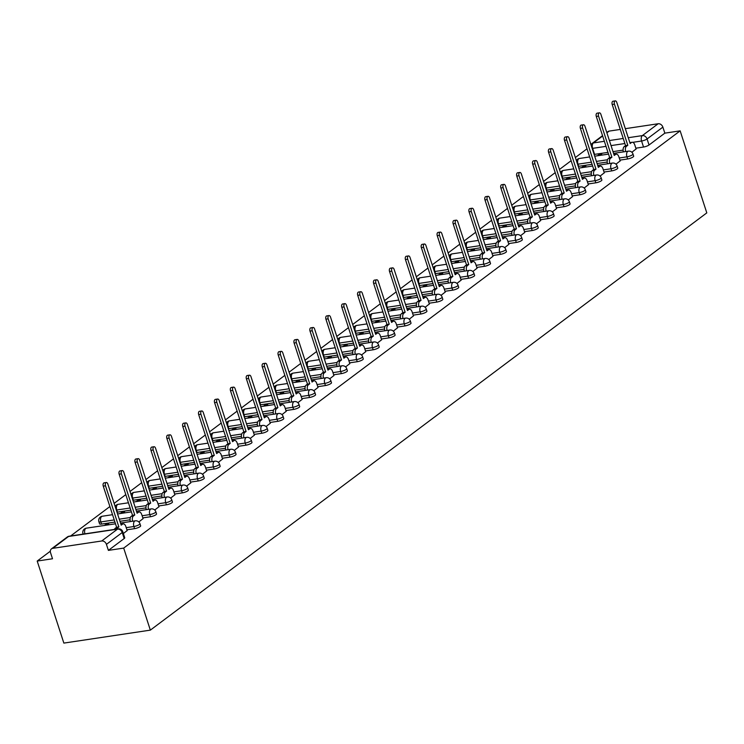 <?xml version="1.0" encoding="UTF-8"?>
<svg xmlns="http://www.w3.org/2000/svg" width="744" height="744" viewBox="0 0 744 744"><rect width="100%" height="100%" fill="white"/><g stroke="black" fill="none" stroke-linecap="round" stroke-linejoin="round"><path stroke-width="1.12" d="M619.947 160.127L627.629 158.974A4.213 1.004 -18 0 0 633.125 156.919A4.213 1.004 -18 0 0 633.674 156.138L632.977 153.999A4.213 1.004 162 0 1 632.437 154.789A4.213 1.004 162 0 1 626.932 156.835L619.25 157.988M604.035 172.05L611.726 170.897A4.213 1.004 -18 0 0 617.222 168.851A4.213 1.004 -18 0 0 617.771 168.07L617.074 165.931A4.213 1.004 162 0 1 616.525 166.712A4.213 1.004 162 0 1 611.029 168.758L603.347 169.911M588.132 183.973L595.823 182.819A4.213 1.004 -18 0 0 601.319 180.773A4.213 1.004 -18 0 0 601.868 179.992L601.171 177.853A4.213 1.004 162 0 1 600.622 178.634A4.213 1.004 162 0 1 595.126 180.68L587.444 181.834M572.229 195.895L579.92 194.751A4.213 1.004 -18 0 0 585.416 192.696A4.213 1.004 -18 0 0 585.956 191.915L585.268 189.776A4.213 1.004 162 0 1 584.719 190.557A4.213 1.004 162 0 1 579.223 192.612L571.531 193.766M556.326 207.827L564.008 206.674A4.213 1.004 -18 0 0 569.513 204.628A4.213 1.004 -18 0 0 570.053 203.847L569.365 201.708A4.213 1.004 162 0 1 568.816 202.489A4.213 1.004 162 0 1 563.32 204.535L555.629 205.688M540.423 219.75L548.105 218.597A4.213 1.004 -18 0 0 553.61 216.55A4.213 1.004 -18 0 0 554.15 215.769L553.452 213.63A4.213 1.004 162 0 1 552.913 214.412A4.213 1.004 162 0 1 547.417 216.458L539.726 217.611M524.52 231.672L532.202 230.519A4.213 1.004 -18 0 0 537.698 228.473A4.213 1.004 -18 0 0 538.247 227.692L537.549 225.553A4.213 1.004 162 0 1 537.01 226.334A4.213 1.004 162 0 1 531.504 228.389L523.822 229.533M508.608 243.604L516.299 242.451A4.213 1.004 -18 0 0 521.795 240.405A4.213 1.004 -18 0 0 522.344 239.624L521.646 237.485A4.213 1.004 162 0 1 521.107 238.266A4.213 1.004 162 0 1 515.601 240.312L507.92 241.465M492.705 255.527L500.396 254.374A4.213 1.004 -18 0 0 505.892 252.328A4.213 1.004 -18 0 0 506.441 251.546L505.743 249.407A4.213 1.004 162 0 1 505.195 250.189A4.213 1.004 162 0 1 499.698 252.235L492.017 253.388M476.802 267.449L484.493 266.296A4.213 1.004 -18 0 0 489.989 264.25A4.213 1.004 -18 0 0 490.529 263.469L489.84 261.33A4.213 1.004 162 0 1 489.292 262.111A4.213 1.004 162 0 1 483.795 264.157L476.104 265.31M460.899 279.381L468.59 278.228A4.213 1.004 -18 0 0 474.086 276.182A4.213 1.004 -18 0 0 474.626 275.392L473.937 273.253A4.213 1.004 162 0 1 473.389 274.043A4.213 1.004 162 0 1 467.892 276.089L460.201 277.242M444.996 291.304L452.678 290.151A4.213 1.004 -18 0 0 458.183 288.105A4.213 1.004 -18 0 0 458.723 287.324L458.025 285.185A4.213 1.004 162 0 1 457.486 285.966A4.213 1.004 162 0 1 451.989 288.012L444.298 289.165M429.093 303.227L436.774 302.073A4.213 1.004 -18 0 0 442.271 300.027A4.213 1.004 -18 0 0 442.82 299.246L442.122 297.107A4.213 1.004 162 0 1 441.583 297.888A4.213 1.004 162 0 1 436.077 299.934L428.395 301.088M413.19 315.158L420.872 314.005A4.213 1.004 -18 0 0 426.368 311.95A4.213 1.004 -18 0 0 426.917 311.169L426.219 309.03A4.213 1.004 162 0 1 425.68 309.82A4.213 1.004 162 0 1 420.174 311.866L412.492 313.019M397.277 327.081L404.969 325.928A4.213 1.004 -18 0 0 410.465 323.882A4.213 1.004 -18 0 0 411.014 323.101L410.316 320.962A4.213 1.004 162 0 1 409.767 321.743A4.213 1.004 162 0 1 404.271 323.789L396.589 324.942M381.374 339.004L389.066 337.85A4.213 1.004 -18 0 0 394.562 335.804A4.213 1.004 -18 0 0 395.101 335.023L394.413 332.884A4.213 1.004 162 0 1 393.864 333.665A4.213 1.004 162 0 1 388.368 335.711L380.677 336.865M365.471 350.926L373.163 349.782A4.213 1.004 -18 0 0 378.659 347.727A4.213 1.004 -18 0 0 379.198 346.946L378.51 344.807A4.213 1.004 162 0 1 377.961 345.588A4.213 1.004 162 0 1 372.465 347.643L364.774 348.787M349.568 362.858L357.25 361.705A4.213 1.004 -18 0 0 362.756 359.659A4.213 1.004 -18 0 0 363.295 358.878L362.598 356.739A4.213 1.004 162 0 1 362.058 357.52A4.213 1.004 162 0 1 356.562 359.566L348.871 360.719M333.665 374.781L341.347 373.627A4.213 1.004 -18 0 0 346.844 371.582A4.213 1.004 -18 0 0 347.392 370.8L346.695 368.661A4.213 1.004 162 0 1 346.155 369.442A4.213 1.004 162 0 1 340.659 371.488L332.968 372.642M317.762 386.703L325.444 385.55A4.213 1.004 -18 0 0 330.941 383.504A4.213 1.004 -18 0 0 331.489 382.723L330.792 380.584A4.213 1.004 162 0 1 330.252 381.365A4.213 1.004 162 0 1 324.747 383.42L317.065 384.564M301.85 398.635L309.541 397.482A4.213 1.004 -18 0 0 315.038 395.436A4.213 1.004 -18 0 0 315.586 394.646L314.889 392.516A4.213 1.004 162 0 1 314.34 393.297A4.213 1.004 162 0 1 308.844 395.343L301.162 396.496M285.947 410.558L293.638 409.405A4.213 1.004 -18 0 0 299.135 407.359A4.213 1.004 -18 0 0 299.683 406.577L298.986 404.438A4.213 1.004 162 0 1 298.437 405.22A4.213 1.004 162 0 1 292.941 407.266L285.259 408.419M270.044 422.48L277.735 421.327A4.213 1.004 -18 0 0 283.232 419.281A4.213 1.004 -18 0 0 283.771 418.5L283.083 416.361A4.213 1.004 162 0 1 282.534 417.142A4.213 1.004 162 0 1 277.038 419.188L269.347 420.341M254.141 434.412L261.823 433.259A4.213 1.004 -18 0 0 267.329 431.213A4.213 1.004 -18 0 0 267.868 430.423L267.17 428.284A4.213 1.004 162 0 1 266.631 429.074A4.213 1.004 162 0 1 261.135 431.12L253.444 432.273M238.238 446.335L245.92 445.182A4.213 1.004 -18 0 0 251.426 443.136A4.213 1.004 -18 0 0 251.965 442.355L251.267 440.216A4.213 1.004 162 0 1 250.728 440.997A4.213 1.004 162 0 1 245.232 443.043L237.541 444.196M222.335 458.258L230.017 457.104A4.213 1.004 -18 0 0 235.513 455.058A4.213 1.004 -18 0 0 236.062 454.277L235.364 452.138A4.213 1.004 162 0 1 234.825 452.919A4.213 1.004 162 0 1 229.319 454.965L221.638 456.119M206.423 470.18L214.114 469.036A4.213 1.004 -18 0 0 219.61 466.981A4.213 1.004 -18 0 0 220.159 466.2L219.461 464.061A4.213 1.004 162 0 1 218.922 464.842A4.213 1.004 162 0 1 213.416 466.897L205.735 468.05M190.52 482.112L198.211 480.959A4.213 1.004 -18 0 0 203.707 478.913A4.213 1.004 -18 0 0 204.256 478.132L203.558 475.993A4.213 1.004 162 0 1 203.01 476.774A4.213 1.004 162 0 1 197.513 478.82L189.832 479.973M174.617 494.035L182.308 492.881A4.213 1.004 -18 0 0 187.804 490.835A4.213 1.004 -18 0 0 188.344 490.054L187.655 487.915A4.213 1.004 162 0 1 187.107 488.696A4.213 1.004 162 0 1 181.61 490.742L173.919 491.896M158.714 505.957L166.396 504.813A4.213 1.004 -18 0 0 171.901 502.758A4.213 1.004 -18 0 0 172.441 501.977L171.752 499.838A4.213 1.004 162 0 1 171.204 500.619A4.213 1.004 162 0 1 165.707 502.674L158.016 503.818M142.811 517.889L150.493 516.736A4.213 1.004 -18 0 0 155.998 514.69A4.213 1.004 -18 0 0 156.538 513.909L155.84 511.77A4.213 1.004 162 0 1 155.301 512.551A4.213 1.004 162 0 1 149.804 514.597L142.113 515.75M126.908 529.812L134.59 528.659A4.213 1.004 -18 0 0 140.086 526.613A4.213 1.004 -18 0 0 140.635 525.831L139.937 523.692A4.213 1.004 162 0 1 139.398 524.474A4.213 1.004 162 0 1 133.892 526.519L126.21 527.673M587.025 148.791L575.363 157.533M571.122 160.713L559.451 169.465M555.21 172.645L543.548 181.387M539.307 184.568L527.645 193.31M523.404 196.49L511.742 205.232M507.501 208.413L495.839 217.164M491.598 220.345L479.936 229.087M475.695 232.268L464.033 241.01M459.783 244.19L448.121 252.941M443.88 256.122L432.218 264.864M427.977 268.045L416.315 276.787M412.074 279.967L400.412 288.719M396.171 291.899L384.509 300.641M380.268 303.822L368.606 312.564M364.365 315.744L352.693 324.496M348.452 327.676L336.79 336.418M332.549 339.599L320.887 348.341M316.646 351.521L304.984 360.263M300.743 363.444L289.081 372.195M284.84 375.376L273.178 384.118M268.937 387.298L257.266 396.041M253.025 399.221L241.363 407.972M237.122 411.153L225.46 419.895M221.219 423.076L209.557 431.818M205.316 434.998L193.654 443.75M189.413 446.93L177.751 455.672M173.51 458.853L161.848 467.595M157.598 470.775L145.936 479.527M141.695 482.698L130.033 491.449M125.792 494.63L114.13 503.372M109.889 506.552L70.634 535.987M50.332 551.211L37.2 561.06L63.854 643.095L150.344 630.131L123.69 548.096L680.146 130.851L706.8 212.886L150.344 630.131M625.323 128.675L658.152 123.755A4.213 3.348 53.1 0 1 662.876 127.122L664.838 133.148L649.038 144.996A4.213 1.004 162 0 1 643.532 147.042L635.85 148.196M623.1 150.111L613 151.627M607.969 152.381L594.577 154.38L592.624 148.354A4.213 1.004 162 0 1 592.178 148.409M606.779 132.478L607.941 131.614A4.213 3.348 53.1 0 1 609.197 131.093L620.291 129.428M664.838 133.148L680.146 130.851M52.75 548.328L101.705 540.99L117.505 529.142L68.55 536.48L52.75 548.328A4.213 3.348 -126.9 0 0 51.485 548.849A4.213 3.348 -126.9 0 0 50.555 552.736L52.508 558.763L37.2 561.06M108.382 550.383L124.183 538.535A4.213 1.004 -18 0 0 124.732 537.754L122.769 531.728A4.213 1.004 162 0 1 122.23 532.509L106.429 544.357L108.382 550.383L123.69 548.096M106.429 544.357A4.213 3.348 -126.9 0 0 101.705 540.99M123.365 533.55L127.15 530.574M138.84 521.944L143.053 518.642M106.987 525.078L108.689 523.795L106.094 524.185L106.411 525.162M154.743 510.021L158.956 506.72M122.89 513.146L124.592 511.872L121.997 512.263L122.323 513.239M170.646 498.099L174.868 494.797M138.793 501.224L140.504 499.94L137.91 500.331L138.226 501.307M186.558 486.167L190.771 482.865M154.696 489.301L156.407 488.018L153.813 488.408L154.129 489.385M202.461 474.244L206.674 470.943M170.599 477.369L172.31 476.095L169.716 476.486L170.032 477.462M218.364 462.322L222.577 459.02M186.512 465.446L188.213 464.172L185.619 464.554L185.935 465.53M234.267 450.39L238.48 447.088M202.415 453.524L204.116 452.24L201.522 452.631L201.838 453.608M250.17 438.467L254.383 435.166M218.318 441.601L220.019 440.318L217.425 440.708L217.75 441.685M266.073 426.545L270.295 423.243M234.221 429.669L235.932 428.395L233.337 428.777L233.653 429.753M281.976 414.613L286.198 411.311M250.124 417.747L251.835 416.463L249.24 416.854L249.556 417.83M297.888 402.69L302.101 399.389M266.026 405.824L267.738 404.541L265.143 404.931L265.459 405.908M313.791 390.767L318.004 387.466M281.939 393.892L283.641 392.618L281.046 393.009L281.362 393.985M329.694 378.836L333.907 375.543M297.842 381.97L299.544 380.686L296.949 381.077L297.265 382.053M345.597 366.913L349.81 363.611M313.745 370.047L315.447 368.764L312.852 369.154L313.168 370.131M361.5 354.99L365.723 351.689M329.648 358.115L331.359 356.841L328.764 357.232L329.081 358.208M377.403 343.068L381.626 339.766M345.551 346.192L347.262 344.918L344.667 345.3L344.983 346.276M393.316 331.136L397.529 327.834M361.454 334.27L363.165 332.987L360.57 333.377L360.887 334.354M409.219 319.213L413.432 315.912M377.366 322.338L379.068 321.064L376.473 321.454L376.789 322.431M425.122 307.291L429.334 303.989M393.269 310.415L394.971 309.141L392.376 309.523L392.692 310.499M441.025 295.359L445.238 292.057M409.172 298.493L410.874 297.209L408.279 297.6L408.596 298.577M456.928 283.436L461.141 280.135M425.075 286.57L426.777 285.287L424.182 285.677L424.508 286.654M472.831 271.514L477.053 268.212M440.978 274.638L442.689 273.364L440.095 273.746L440.411 274.722M488.743 259.582L492.956 256.289M456.881 262.716L458.592 261.432L455.998 261.823L456.314 262.799M504.646 247.659L508.859 244.358M472.784 250.793L474.495 249.51L471.901 249.9L472.217 250.877M520.549 235.736L524.762 232.435M488.696 238.861L490.398 237.587L487.804 237.978L488.12 238.954M536.452 223.805L540.665 220.512M504.599 226.939L506.301 225.655L503.707 226.046L504.023 227.022M552.355 211.882L556.568 208.58M520.502 215.016L522.204 213.733L519.61 214.123L519.935 215.1M568.258 199.959L572.48 196.658M536.405 203.084L538.117 201.81L535.522 202.201L535.838 203.177M584.161 188.037L588.383 184.735M552.308 191.162L554.02 189.887L551.425 190.269L551.741 191.245M600.073 176.105L604.286 172.803M568.211 179.239L569.923 177.956L567.328 178.346L567.644 179.323M615.976 164.182L620.189 160.881M584.124 167.307L585.826 166.033L583.231 166.423L583.547 167.4M607.197 162.034L597.097 163.55M592.066 164.303L578.674 166.312L577.976 164.173A4.213 1.004 162 0 1 577.53 164.229M591.294 173.957L581.185 175.472M576.163 176.226L562.771 178.235L562.073 176.096A4.213 1.004 162 0 1 561.627 176.151M575.391 185.888L565.282 187.395M560.251 188.158L546.868 190.157L546.17 188.018A4.213 1.004 162 0 1 545.724 188.074M559.488 197.811L549.379 199.327M544.348 200.08L530.965 202.089L530.267 199.95A4.213 1.004 162 0 1 529.821 200.006M543.585 209.734L533.476 211.25M528.445 212.003L515.062 214.012L514.364 211.873A4.213 1.004 162 0 1 513.918 211.928M527.673 221.656L517.573 223.172M512.542 223.925L499.15 225.934L498.461 223.795A4.213 1.004 162 0 1 498.015 223.851M511.77 233.588L501.67 235.104M496.639 235.857L483.247 237.866L482.558 235.727A4.213 1.004 162 0 1 482.103 235.783M495.867 245.511L485.758 247.027M480.736 247.78L467.344 249.789L466.646 247.65A4.213 1.004 162 0 1 466.2 247.706M479.964 257.433L469.855 258.949M464.823 259.702L451.441 261.711L450.743 259.572A4.213 1.004 162 0 1 450.297 259.628M464.061 269.365L453.952 270.881M448.92 271.634L435.538 273.634L434.84 271.495A4.213 1.004 162 0 1 434.394 271.551M448.158 281.288L438.049 282.804M433.017 283.557L419.635 285.566L418.937 283.427A4.213 1.004 162 0 1 418.491 283.483M432.245 293.21L422.146 294.726M417.114 295.48L403.722 297.488L403.034 295.349A4.213 1.004 162 0 1 402.588 295.405M416.342 305.142L406.243 306.649M401.211 307.412L387.819 309.411L387.131 307.272A4.213 1.004 162 0 1 386.685 307.328M400.439 317.065L390.33 318.581M385.308 319.334L371.916 321.343L371.219 319.204A4.213 1.004 162 0 1 370.772 319.26M384.536 328.988L374.427 330.503M369.396 331.257L356.013 333.266L355.316 331.127A4.213 1.004 162 0 1 354.869 331.182M368.633 340.919L358.524 342.426M353.493 343.179L340.11 345.188L339.413 343.049A4.213 1.004 162 0 1 338.966 343.105M352.73 352.842L342.621 354.358M337.59 355.111L324.207 357.12L323.51 354.981A4.213 1.004 162 0 1 323.063 355.037M336.818 364.765L326.718 366.281M321.687 367.034L308.295 369.043L307.607 366.904A4.213 1.004 162 0 1 307.16 366.959M320.915 376.687L310.815 378.203M305.784 378.956L292.392 380.965L291.704 378.826A4.213 1.004 162 0 1 291.257 378.882M305.012 388.619L294.912 390.135M289.881 390.888L276.489 392.888L275.792 390.758A4.213 1.004 162 0 1 275.345 390.814M289.109 400.542L279 402.058M273.978 402.811L260.586 404.82L259.889 402.681A4.213 1.004 162 0 1 259.442 402.737M273.206 412.464L263.097 413.98M258.066 414.733L244.683 416.742L243.986 414.603A4.213 1.004 162 0 1 243.539 414.659M257.303 424.396L247.194 425.912M242.163 426.665L228.78 428.665L228.083 426.526A4.213 1.004 162 0 1 227.636 426.582M241.4 436.319L231.291 437.835M226.26 438.588L212.877 440.597L212.18 438.458A4.213 1.004 162 0 1 211.733 438.514M225.488 448.241L215.388 449.757M210.357 450.511L196.965 452.519L196.277 450.38A4.213 1.004 162 0 1 195.83 450.436M209.585 460.173L199.485 461.68M194.454 462.443L181.062 464.442L180.364 462.303A4.213 1.004 162 0 1 179.918 462.359M193.682 472.096L183.573 473.612M178.551 474.365L165.159 476.374L164.461 474.235A4.213 1.004 162 0 1 164.015 474.291M177.779 484.019L167.67 485.534M162.638 486.288L149.256 488.296L148.558 486.158A4.213 1.004 162 0 1 148.112 486.213M161.876 495.95L151.767 497.457M146.735 498.21L133.353 500.219L132.655 498.08A4.213 1.004 162 0 1 132.209 498.136M145.973 507.873L135.864 509.389M130.832 510.142L117.45 512.151L116.752 510.012A4.213 1.004 162 0 1 116.306 510.068M130.06 519.796L119.961 521.312M114.929 522.065L101.537 524.074L100.849 521.935A4.213 1.004 162 0 1 98.878 521.702L99.575 523.841A4.213 1.004 -18 0 0 101.537 524.074M631.879 152.26L636.092 148.958M600.027 155.384L601.729 154.11L599.134 154.492L599.45 155.468M599.134 154.492L597.432 155.775M583.231 166.423L581.529 167.698M567.328 178.346L565.617 179.63M551.425 190.269L549.714 191.552M535.522 202.201L533.811 203.475M519.61 214.123L517.908 215.407M503.707 226.046L502.005 227.329M487.804 237.978L486.102 239.252M471.901 249.9L470.189 251.174M455.998 261.823L454.286 263.106M440.095 273.746L438.383 275.029M424.182 285.677L422.48 286.952M408.279 297.6L406.577 298.883M392.376 309.523L390.674 310.806M376.473 321.454L374.771 322.729M360.57 333.377L358.859 334.661M344.667 345.3L342.956 346.583M328.764 357.232L327.053 358.506M312.852 369.154L311.15 370.438M296.949 381.077L295.247 382.36M281.046 393.009L279.344 394.283M265.143 404.931L263.432 406.205M249.24 416.854L247.529 418.137M233.337 428.777L231.626 430.06M217.425 440.708L215.723 441.983M201.522 452.631L199.82 453.914M185.619 464.554L183.917 465.837M169.716 476.486L168.005 477.76M153.813 488.408L152.102 489.691M137.91 500.331L136.198 501.614M121.997 512.263L120.296 513.537M106.094 524.185L104.393 525.459M127.187 530.686L125.838 526.519A4.213 2.344 81.5 0 0 123.169 523.878A4.213 2.344 81.5 0 0 122.528 524.157L121.207 525.152L107.843 484.037A2.418 1.349 81.5 0 0 106.318 482.521A2.418 1.349 81.5 0 0 105.499 485.795L118.863 526.91L117.533 527.905A4.213 2.344 81.5 0 0 116.724 529.077M114.474 529.412A4.213 2.344 -98.5 0 1 115.283 528.24L116.613 527.245L103.258 486.13A2.418 1.349 -98.5 0 1 104.067 482.856L106.318 482.521M120.9 524.222A4.213 2.344 -98.5 0 1 120.919 524.222L123.169 523.878M118.863 526.91L116.613 527.245M143.09 518.754L141.741 514.588A4.213 2.344 81.5 0 0 139.072 511.956A4.213 2.344 81.5 0 0 138.44 512.235L137.11 513.23L123.755 472.115A2.418 1.349 81.5 0 0 122.221 470.599A2.418 1.349 81.5 0 0 121.402 473.872L134.766 514.988L133.436 515.983A4.213 2.344 81.5 0 0 132.618 521.237M130.367 521.572A4.213 2.344 -98.5 0 1 131.195 516.317L132.516 515.322L119.161 474.207A2.418 1.349 -98.5 0 1 119.97 470.933L122.221 470.599M136.812 512.3A4.213 2.344 -98.5 0 1 136.831 512.291L139.072 511.956M134.766 514.988L132.516 515.322M158.993 506.831L157.644 502.665A4.213 2.344 81.5 0 0 154.975 500.033A4.213 2.344 81.5 0 0 154.343 500.303L153.013 501.298L139.658 460.183A2.418 1.349 81.5 0 0 138.124 458.667A2.418 1.349 81.5 0 0 137.315 461.94L150.669 503.056L149.349 504.051A4.213 2.344 81.5 0 0 148.521 509.305M146.27 509.649A4.213 2.344 -98.5 0 1 147.098 504.386L148.419 503.4L135.064 462.284A2.418 1.349 -98.5 0 1 135.873 459.011L138.124 458.667M152.715 500.368A4.213 2.344 -98.5 0 1 152.734 500.368L154.975 500.033M150.669 503.056L148.419 503.4M174.905 494.909L173.547 490.742A4.213 2.344 81.5 0 0 170.888 488.111A4.213 2.344 81.5 0 0 170.246 488.38L168.916 489.375L155.561 448.26A2.418 1.349 81.5 0 0 154.027 446.744A2.418 1.349 81.5 0 0 153.218 450.018L166.572 491.133L165.252 492.128A4.213 2.344 81.5 0 0 164.424 497.383M162.173 497.717A4.213 2.344 -98.5 0 1 163.001 492.463L164.322 491.468L150.967 450.353A2.418 1.349 -98.5 0 1 151.776 447.079L154.027 446.744M168.618 488.445A4.213 2.344 -98.5 0 1 168.637 488.445L170.888 488.111M166.572 491.133L164.322 491.468M190.808 482.977L189.45 478.811A4.213 2.344 81.5 0 0 186.791 476.179A4.213 2.344 81.5 0 0 186.149 476.458L184.828 477.453L171.464 436.337A2.418 1.349 81.5 0 0 169.93 434.822A2.418 1.349 81.5 0 0 169.12 438.095L182.475 479.21L181.155 480.206A4.213 2.344 81.5 0 0 180.327 485.46M178.076 485.795A4.213 2.344 -98.5 0 1 178.904 480.54L180.234 479.545L166.87 438.43A2.418 1.349 -98.5 0 1 167.688 435.156L169.93 434.822M184.521 476.523A4.213 2.344 -98.5 0 1 184.54 476.513L186.791 476.179M182.475 479.21L180.234 479.545M206.711 471.054L205.353 466.888A4.213 2.344 81.5 0 0 202.694 464.256A4.213 2.344 81.5 0 0 202.052 464.535L200.731 465.521L187.367 424.406A2.418 1.349 81.5 0 0 185.842 422.89A2.418 1.349 81.5 0 0 185.024 426.163L198.388 467.279L197.058 468.274A4.213 2.344 81.5 0 0 196.23 473.528M193.979 473.872A4.213 2.344 -98.5 0 1 194.807 468.618L196.137 467.623L182.773 426.507A2.418 1.349 -98.5 0 1 183.591 423.234L185.842 422.89M200.424 464.591A4.213 2.344 -98.5 0 1 200.443 464.591L202.694 464.256M198.388 467.279L196.137 467.623M222.614 459.132L221.256 454.965A4.213 2.344 81.5 0 0 218.597 452.333A4.213 2.344 81.5 0 0 217.955 452.603L216.634 453.598L203.27 412.483A2.418 1.349 81.5 0 0 201.745 410.967A2.418 1.349 81.5 0 0 200.927 414.241L214.291 455.356L212.961 456.351A4.213 2.344 81.5 0 0 212.133 461.606M209.892 461.94A4.213 2.344 -98.5 0 1 210.71 456.686L212.04 455.691L198.676 414.575A2.418 1.349 -98.5 0 1 199.494 411.302L201.745 410.967M216.327 452.668A4.213 2.344 -98.5 0 1 216.346 452.668L218.597 452.333M214.291 455.356L212.04 455.691M238.517 447.209L237.169 443.043A4.213 2.344 81.5 0 0 234.5 440.402A4.213 2.344 81.5 0 0 233.867 440.681L232.537 441.676L219.182 400.56A2.418 1.349 81.5 0 0 217.648 399.044A2.418 1.349 81.5 0 0 216.83 402.318L230.194 443.433L228.864 444.428A4.213 2.344 81.5 0 0 228.045 449.683M225.795 450.018A4.213 2.344 -98.5 0 1 226.622 444.763L227.943 443.768L214.588 402.653A2.418 1.349 -98.5 0 1 215.397 399.379L217.648 399.044M232.24 440.746A4.213 2.344 -98.5 0 1 232.249 440.746L234.5 440.402M230.194 443.433L227.943 443.768M254.42 435.277L253.072 431.111A4.213 2.344 81.5 0 0 250.403 428.479A4.213 2.344 81.5 0 0 249.77 428.758L248.44 429.744L235.085 388.628A2.418 1.349 81.5 0 0 233.551 387.122A2.418 1.349 81.5 0 0 232.742 390.386L246.097 431.511L244.776 432.497A4.213 2.344 81.5 0 0 243.948 437.751M241.698 438.095A4.213 2.344 -98.5 0 1 242.525 432.841L243.846 431.846L230.491 390.73A2.418 1.349 -98.5 0 1 231.3 387.457L233.551 387.122M248.143 428.823A4.213 2.344 -98.5 0 1 248.161 428.814L250.403 428.479M246.097 431.511L243.846 431.846M270.332 423.355L268.975 419.188A4.213 2.344 81.5 0 0 266.315 416.556A4.213 2.344 81.5 0 0 265.673 416.826L264.343 417.821L250.988 376.706A2.418 1.349 81.5 0 0 249.454 375.19A2.418 1.349 81.5 0 0 248.645 378.464L262 419.579L260.679 420.574A4.213 2.344 81.5 0 0 259.851 425.828M257.601 426.163A4.213 2.344 -98.5 0 1 258.428 420.909L259.749 419.914L246.394 378.798A2.418 1.349 -98.5 0 1 247.203 375.525L249.454 375.19M264.046 416.891A4.213 2.344 -98.5 0 1 264.064 416.891L266.315 416.556M262 419.579L259.749 419.914M286.235 411.432L284.878 407.266A4.213 2.344 81.5 0 0 282.218 404.624A4.213 2.344 81.5 0 0 281.576 404.903L280.256 405.899L266.891 364.783A2.418 1.349 81.5 0 0 265.357 363.267A2.418 1.349 81.5 0 0 264.548 366.541L277.903 407.656L276.582 408.651A4.213 2.344 81.5 0 0 275.754 413.906M273.504 414.241A4.213 2.344 -98.5 0 1 274.331 408.986L275.661 407.991L262.297 366.876A2.418 1.349 -98.5 0 1 263.116 363.602L265.357 363.267M279.949 404.969A4.213 2.344 -98.5 0 1 279.967 404.969L282.218 404.624M277.903 407.656L275.661 407.991M302.138 399.5L300.781 395.334A4.213 2.344 81.5 0 0 298.121 392.702A4.213 2.344 81.5 0 0 297.479 392.981L296.159 393.976L282.794 352.861A2.418 1.349 81.5 0 0 281.269 351.345A2.418 1.349 81.5 0 0 280.451 354.618L293.815 395.734L292.485 396.719A4.213 2.344 81.5 0 0 291.657 401.983M289.407 402.318A4.213 2.344 -98.5 0 1 290.234 397.064L291.564 396.068L278.2 354.953A2.418 1.349 -98.5 0 1 279.019 351.68L281.269 351.345M295.852 393.046A4.213 2.344 -98.5 0 1 295.87 393.037L298.121 392.702M293.815 395.734L291.564 396.068M318.041 387.578L316.684 383.411A4.213 2.344 81.5 0 0 314.024 380.779A4.213 2.344 81.5 0 0 313.382 381.049L312.062 382.044L298.697 340.929A2.418 1.349 81.5 0 0 297.172 339.413A2.418 1.349 81.5 0 0 296.354 342.686L309.718 383.802L308.388 384.797A4.213 2.344 81.5 0 0 307.56 390.051M305.319 390.386A4.213 2.344 -98.5 0 1 306.137 385.132L307.467 384.146L294.103 343.031A2.418 1.349 -98.5 0 1 294.922 339.757L297.172 339.413M311.755 381.114A4.213 2.344 -98.5 0 1 311.773 381.114L314.024 380.779M309.718 383.802L307.467 384.146M333.944 375.655L332.596 371.488A4.213 2.344 81.5 0 0 329.927 368.847A4.213 2.344 81.5 0 0 329.294 369.126L327.964 370.121L314.61 329.006A2.418 1.349 81.5 0 0 313.075 327.49A2.418 1.349 81.5 0 0 312.257 330.764L325.621 371.879L324.291 372.874A4.213 2.344 81.5 0 0 323.473 378.129M321.222 378.464A4.213 2.344 -98.5 0 1 322.05 373.209L323.37 372.214L310.016 331.099A2.418 1.349 -98.5 0 1 310.825 327.825L313.075 327.49M327.667 369.191A4.213 2.344 -98.5 0 1 327.676 369.191L329.927 368.847M325.621 371.879L323.37 372.214M349.847 363.723L348.499 359.557A4.213 2.344 81.5 0 0 345.83 356.925A4.213 2.344 81.5 0 0 345.197 357.204L343.868 358.199L330.513 317.084A2.418 1.349 81.5 0 0 328.978 315.568A2.418 1.349 81.5 0 0 328.169 318.841L341.524 359.957L340.194 360.952A4.213 2.344 81.5 0 0 339.376 366.206M337.125 366.541A4.213 2.344 -98.5 0 1 337.953 361.286L339.273 360.291L325.918 319.176A2.418 1.349 -98.5 0 1 326.728 315.902L328.978 315.568M343.57 357.269A4.213 2.344 -98.5 0 1 343.589 357.26L345.83 356.925M341.524 359.957L339.273 360.291M365.75 351.8L364.402 347.634A4.213 2.344 81.5 0 0 361.742 345.002A4.213 2.344 81.5 0 0 361.1 345.272L359.771 346.267L346.416 305.152A2.418 1.349 81.5 0 0 344.881 303.636A2.418 1.349 81.5 0 0 344.072 306.909L357.427 348.025L356.106 349.02A4.213 2.344 81.5 0 0 355.279 354.274M353.028 354.618A4.213 2.344 -98.5 0 1 353.856 349.354L355.176 348.369L341.822 307.253A2.418 1.349 -98.5 0 1 342.631 303.98L344.881 303.636M359.473 345.337A4.213 2.344 -98.5 0 1 359.492 345.337L361.742 345.002M357.427 348.025L355.176 348.369M381.663 339.878L380.305 335.711A4.213 2.344 81.5 0 0 377.645 333.079A4.213 2.344 81.5 0 0 377.003 333.349L375.673 334.344L362.319 293.229A2.418 1.349 81.5 0 0 360.784 291.713A2.418 1.349 81.5 0 0 359.975 294.987L373.33 336.102L372.009 337.097A4.213 2.344 81.5 0 0 371.182 342.352M368.931 342.686A4.213 2.344 -98.5 0 1 369.759 337.432L371.089 336.437L357.724 295.322A2.418 1.349 -98.5 0 1 358.543 292.048L360.784 291.713M375.376 333.414A4.213 2.344 -98.5 0 1 375.394 333.414L377.645 333.079M373.33 336.102L371.089 336.437M397.566 327.946L396.208 323.789A4.213 2.344 81.5 0 0 393.548 321.148A4.213 2.344 81.5 0 0 392.906 321.427L391.586 322.422L378.222 281.306A2.418 1.349 81.5 0 0 376.687 279.791A2.418 1.349 81.5 0 0 375.878 283.064L389.233 324.179L387.912 325.175A4.213 2.344 81.5 0 0 387.085 330.429M384.834 330.764A4.213 2.344 -98.5 0 1 385.662 325.509L386.992 324.514L373.627 283.399A2.418 1.349 -98.5 0 1 374.446 280.125L376.687 279.791M391.279 321.492A4.213 2.344 -98.5 0 1 391.298 321.482L393.548 321.148M389.233 324.179L386.992 324.514M413.469 316.023L412.111 311.857A4.213 2.344 81.5 0 0 409.451 309.225A4.213 2.344 81.5 0 0 408.809 309.504L407.489 310.49L394.125 269.375A2.418 1.349 81.5 0 0 392.599 267.859A2.418 1.349 81.5 0 0 391.781 271.132L405.145 312.248L403.815 313.243A4.213 2.344 81.5 0 0 402.988 318.497M400.737 318.841A4.213 2.344 -98.5 0 1 401.565 313.587L402.895 312.592L389.531 271.476A2.418 1.349 -98.5 0 1 390.349 268.203L392.599 267.859M407.182 309.56A4.213 2.344 -98.5 0 1 407.201 309.56L409.451 309.225M405.145 312.248L402.895 312.592M429.372 304.101L428.023 299.934A4.213 2.344 81.5 0 0 425.354 297.302A4.213 2.344 81.5 0 0 424.712 297.572L423.392 298.567L410.028 257.452A2.418 1.349 81.5 0 0 408.502 255.936A2.418 1.349 81.5 0 0 407.684 259.21L421.048 300.325L419.718 301.32A4.213 2.344 81.5 0 0 418.891 306.575M416.649 306.909A4.213 2.344 -98.5 0 1 417.468 301.655L418.798 300.66L405.443 259.544A2.418 1.349 -98.5 0 1 406.252 256.271L408.502 255.936M423.085 297.637A4.213 2.344 -98.5 0 1 423.103 297.637L425.354 297.302M421.048 300.325L418.798 300.66M445.275 292.178L443.926 288.012A4.213 2.344 81.5 0 0 441.257 285.371A4.213 2.344 81.5 0 0 440.625 285.649L439.295 286.645L425.94 245.529A2.418 1.349 81.5 0 0 424.406 244.013A2.418 1.349 81.5 0 0 423.587 247.287L436.951 288.402L435.621 289.397A4.213 2.344 81.5 0 0 434.803 294.652M432.552 294.987A4.213 2.344 -98.5 0 1 433.38 289.732L434.701 288.737L421.346 247.622A2.418 1.349 -98.5 0 1 422.155 244.348L424.406 244.013M438.997 285.715A4.213 2.344 -98.5 0 1 439.016 285.715L441.257 285.371M436.951 288.402L434.701 288.737M461.178 280.246L459.829 276.08A4.213 2.344 81.5 0 0 457.169 273.448A4.213 2.344 81.5 0 0 456.528 273.727L455.198 274.713L441.843 233.597A2.418 1.349 81.5 0 0 440.309 232.091A2.418 1.349 81.5 0 0 439.499 235.364L452.854 276.48L451.534 277.466A4.213 2.344 81.5 0 0 450.706 282.72M448.455 283.064A4.213 2.344 -98.5 0 1 449.283 277.81L450.604 276.815L437.249 235.699A2.418 1.349 -98.5 0 1 438.058 232.426L440.309 232.091M454.9 273.792A4.213 2.344 -98.5 0 1 454.919 273.783L457.169 273.448M452.854 276.48L450.604 276.815M477.09 268.324L475.732 264.157A4.213 2.344 81.5 0 0 473.072 261.525A4.213 2.344 81.5 0 0 472.431 261.795L471.101 262.79L457.746 221.675A2.418 1.349 81.5 0 0 456.212 220.159A2.418 1.349 81.5 0 0 455.402 223.433L468.757 264.548L467.437 265.543A4.213 2.344 81.5 0 0 466.609 270.797M464.358 271.132A4.213 2.344 -98.5 0 1 465.186 265.878L466.507 264.883L453.152 223.767A2.418 1.349 -98.5 0 1 453.961 220.503L456.212 220.159M470.803 261.86A4.213 2.344 -98.5 0 1 470.822 261.86L473.072 261.525M468.757 264.548L466.507 264.883M492.993 256.401L491.635 252.235A4.213 2.344 81.5 0 0 488.975 249.593A4.213 2.344 81.5 0 0 488.334 249.872L487.013 250.868L473.649 209.752A2.418 1.349 81.5 0 0 472.115 208.236A2.418 1.349 81.5 0 0 471.305 211.51L484.66 252.625L483.34 253.62A4.213 2.344 81.5 0 0 482.512 258.875M480.261 259.21A4.213 2.344 -98.5 0 1 481.089 253.955L482.419 252.96L469.055 211.845A2.418 1.349 -98.5 0 1 469.873 208.571L472.115 208.236M486.706 249.938A4.213 2.344 -98.5 0 1 486.725 249.938L488.975 249.593M484.66 252.625L482.419 252.96M508.896 244.469L507.538 240.303A4.213 2.344 81.5 0 0 504.878 237.671A4.213 2.344 81.5 0 0 504.237 237.95L502.916 238.945L489.552 197.83A2.418 1.349 81.5 0 0 488.027 196.314A2.418 1.349 81.5 0 0 487.208 199.587L500.573 240.703L499.243 241.688A4.213 2.344 81.5 0 0 498.415 246.952M496.164 247.287A4.213 2.344 -98.5 0 1 496.992 242.032L498.322 241.037L484.958 199.922A2.418 1.349 -98.5 0 1 485.776 196.649L488.027 196.314M502.609 238.015A4.213 2.344 -98.5 0 1 502.628 238.006L504.878 237.671M500.573 240.703L498.322 241.037M524.799 232.547L523.441 228.38A4.213 2.344 81.5 0 0 520.781 225.748A4.213 2.344 81.5 0 0 520.14 226.018L518.819 227.013L505.455 185.898A2.418 1.349 81.5 0 0 503.93 184.382A2.418 1.349 81.5 0 0 503.111 187.655L516.476 228.771L515.146 229.766A4.213 2.344 81.5 0 0 514.318 235.02M512.077 235.355A4.213 2.344 -98.5 0 1 512.895 230.101L514.225 229.115L500.861 188A2.418 1.349 -98.5 0 1 501.679 184.726L503.93 184.382M518.512 226.083A4.213 2.344 -98.5 0 1 518.531 226.083L520.781 225.748M516.476 228.771L514.225 229.115M540.702 220.624L539.354 216.458A4.213 2.344 81.5 0 0 536.684 213.816A4.213 2.344 81.5 0 0 536.052 214.095L534.722 215.09L521.367 173.975A2.418 1.349 81.5 0 0 519.833 172.459A2.418 1.349 81.5 0 0 519.014 175.733L532.379 216.848L531.049 217.843A4.213 2.344 81.5 0 0 530.23 223.098M527.98 223.433A4.213 2.344 -98.5 0 1 528.807 218.178L530.128 217.183L516.773 176.068A2.418 1.349 -98.5 0 1 517.582 172.794L519.833 172.459M534.424 214.16A4.213 2.344 -98.5 0 1 534.434 214.16L536.684 213.816M532.379 216.848L530.128 217.183M556.605 208.692L555.256 204.526A4.213 2.344 81.5 0 0 552.587 201.894A4.213 2.344 81.5 0 0 551.955 202.173L550.625 203.168L537.27 162.053A2.418 1.349 81.5 0 0 535.736 160.537A2.418 1.349 81.5 0 0 534.927 163.81L548.281 204.925L546.961 205.921A4.213 2.344 81.5 0 0 546.133 211.175M543.883 211.51A4.213 2.344 -98.5 0 1 544.71 206.255L546.031 205.26L532.676 164.145A2.418 1.349 -98.5 0 1 533.485 160.871L535.736 160.537M550.327 202.238A4.213 2.344 -98.5 0 1 550.346 202.228L552.587 201.894M548.281 204.925L546.031 205.26M572.517 196.769L571.159 192.603A4.213 2.344 81.5 0 0 568.5 189.971A4.213 2.344 81.5 0 0 567.858 190.241L566.528 191.236L553.173 150.121A2.418 1.349 81.5 0 0 551.639 148.605A2.418 1.349 81.5 0 0 550.83 151.878L564.184 192.994L562.864 193.989A4.213 2.344 81.5 0 0 562.036 199.243M559.786 199.587A4.213 2.344 -98.5 0 1 560.613 194.333L561.934 193.338L548.579 152.222A2.418 1.349 -98.5 0 1 549.388 148.949L551.639 148.605M566.231 190.306A4.213 2.344 -98.5 0 1 566.249 190.306L568.5 189.971M564.184 192.994L561.934 193.338M588.42 184.847L587.062 180.68A4.213 2.344 81.5 0 0 584.403 178.048A4.213 2.344 81.5 0 0 583.761 178.318L582.44 179.313L569.076 138.198A2.418 1.349 81.5 0 0 567.542 136.682A2.418 1.349 81.5 0 0 566.733 139.956L580.087 181.071L578.767 182.066A4.213 2.344 81.5 0 0 577.939 187.321M575.689 187.655A4.213 2.344 -98.5 0 1 576.516 182.401L577.846 181.406L564.482 140.291A2.418 1.349 -98.5 0 1 565.301 137.017L567.542 136.682M582.134 178.383A4.213 2.344 -98.5 0 1 582.152 178.383L584.403 178.048M580.087 181.071L577.846 181.406M604.323 172.915L602.966 168.758A4.213 2.344 81.5 0 0 600.306 166.117A4.213 2.344 81.5 0 0 599.664 166.396L598.343 167.391L584.979 126.275A2.418 1.349 81.5 0 0 583.454 124.76A2.418 1.349 81.5 0 0 582.636 128.033L596 169.148L594.67 170.143A4.213 2.344 81.5 0 0 593.842 175.398M591.592 175.733A4.213 2.344 -98.5 0 1 592.419 170.478L593.749 169.483L580.385 128.368A2.418 1.349 -98.5 0 1 581.204 125.094L583.454 124.76M598.036 166.461A4.213 2.344 -98.5 0 1 598.055 166.461L600.306 166.117M596 169.148L593.749 169.483M620.226 160.992L618.869 156.826A4.213 2.344 81.5 0 0 616.209 154.194A4.213 2.344 81.5 0 0 615.567 154.473L614.246 155.459L600.882 114.344A2.418 1.349 81.5 0 0 599.357 112.837A2.418 1.349 81.5 0 0 598.539 116.101L611.903 157.217L610.573 158.212A4.213 2.344 81.5 0 0 609.745 163.466M607.504 163.81A4.213 2.344 -98.5 0 1 608.322 158.556L609.652 157.561L596.288 116.445A2.418 1.349 -98.5 0 1 597.106 113.172L599.357 112.837M613.94 154.538A4.213 2.344 -98.5 0 1 613.958 154.529L616.209 154.194M611.903 157.217L609.652 157.561M636.129 149.07L634.781 144.903A4.213 2.344 81.5 0 0 632.112 142.271A4.213 2.344 81.5 0 0 631.479 142.541L630.149 143.536L616.795 102.421A2.418 1.349 81.5 0 0 615.26 100.905A2.418 1.349 81.5 0 0 614.442 104.179L627.806 145.294L626.476 146.289A4.213 2.344 81.5 0 0 625.658 151.543M623.407 151.878A4.213 2.344 -98.5 0 1 624.235 146.624L625.555 145.629L612.2 104.513A2.418 1.349 -98.5 0 1 613.01 101.24L615.26 100.905M629.852 142.606A4.213 2.344 -98.5 0 1 629.861 142.606L632.112 142.271M627.806 145.294L625.555 145.629M627.629 158.974L626.932 156.835A4.213 2.344 -98.5 0 1 627.713 151.413A4.213 2.344 81.5 0 1 628.355 151.144L613.558 153.357M611.726 170.897L611.029 168.758A4.213 2.344 -98.5 0 1 611.81 163.345A4.213 2.344 81.5 0 1 612.442 163.066L597.655 165.28M595.823 182.819L595.126 180.68A4.213 2.344 -98.5 0 1 595.898 175.268A4.213 2.344 81.5 0 1 596.539 174.989L581.752 177.212M579.92 194.751L579.223 192.612A4.213 2.344 -98.5 0 1 579.995 187.19A4.213 2.344 81.5 0 1 580.636 186.921L565.849 189.134M564.008 206.674L563.32 204.535A4.213 2.344 -98.5 0 1 564.091 199.113A4.213 2.344 81.5 0 1 564.733 198.843L549.946 201.057M548.105 218.597L547.417 216.458A4.213 2.344 -98.5 0 1 548.189 211.045A4.213 2.344 81.5 0 1 548.83 210.766L534.034 212.989M532.202 230.519L531.504 228.389A4.213 2.344 -98.5 0 1 532.286 222.968A4.213 2.344 81.5 0 1 532.927 222.689L518.131 224.911M516.299 242.451L515.601 240.312A4.213 2.344 -98.5 0 1 516.383 234.89A4.213 2.344 81.5 0 1 517.015 234.62L502.228 236.834M500.396 254.374L499.698 252.235A4.213 2.344 -98.5 0 1 500.48 246.822A4.213 2.344 81.5 0 1 501.112 246.543L486.325 248.756M484.493 266.296L483.795 264.157A4.213 2.344 -98.5 0 1 484.567 258.745A4.213 2.344 81.5 0 1 485.209 258.466L470.422 260.688M468.59 278.228L467.892 276.089A4.213 2.344 -98.5 0 1 468.664 270.667A4.213 2.344 81.5 0 1 469.306 270.398L454.519 272.611M452.678 290.151L451.989 288.012A4.213 2.344 -98.5 0 1 452.761 282.599A4.213 2.344 81.5 0 1 453.403 282.32L438.616 284.534M436.774 302.073L436.077 299.934A4.213 2.344 -98.5 0 1 436.858 294.522A4.213 2.344 81.5 0 1 437.5 294.243L422.704 296.465M420.872 314.005L420.174 311.866A4.213 2.344 -98.5 0 1 420.955 306.444A4.213 2.344 81.5 0 1 421.588 306.175L406.801 308.388M404.969 325.928L404.271 323.789A4.213 2.344 -98.5 0 1 405.052 318.376A4.213 2.344 81.5 0 1 405.685 318.097L390.898 320.311M389.066 337.85L388.368 335.711A4.213 2.344 -98.5 0 1 389.14 330.299A4.213 2.344 81.5 0 1 389.782 330.02L374.995 332.243M373.163 349.782L372.465 347.643A4.213 2.344 -98.5 0 1 373.237 342.221A4.213 2.344 81.5 0 1 373.879 341.952L359.092 344.165M357.25 361.705L356.562 359.566A4.213 2.344 -98.5 0 1 357.334 354.144A4.213 2.344 81.5 0 1 357.976 353.874L343.189 356.088M341.347 373.627L340.659 371.488A4.213 2.344 -98.5 0 1 341.431 366.076A4.213 2.344 81.5 0 1 342.073 365.797L327.276 368.02M325.444 385.55L324.747 383.42A4.213 2.344 -98.5 0 1 325.528 377.999A4.213 2.344 81.5 0 1 326.17 377.719L311.373 379.942M309.541 397.482L308.844 395.343A4.213 2.344 -98.5 0 1 309.625 389.921A4.213 2.344 81.5 0 1 310.257 389.651L295.47 391.865M293.638 409.405L292.941 407.266A4.213 2.344 -98.5 0 1 293.713 401.853A4.213 2.344 81.5 0 1 294.354 401.574L279.567 403.787M277.735 421.327L277.038 419.188A4.213 2.344 -98.5 0 1 277.81 413.776A4.213 2.344 81.5 0 1 278.451 413.497L263.664 415.719M261.823 433.259L261.135 431.12A4.213 2.344 -98.5 0 1 261.907 425.698A4.213 2.344 81.5 0 1 262.548 425.428L247.761 427.642M245.92 445.182L245.232 443.043A4.213 2.344 -98.5 0 1 246.004 437.63A4.213 2.344 81.5 0 1 246.645 437.351L231.849 439.565M230.017 457.104L229.319 454.965A4.213 2.344 -98.5 0 1 230.101 449.553A4.213 2.344 81.5 0 1 230.742 449.274L215.946 451.496M214.114 469.036L213.416 466.897A4.213 2.344 -98.5 0 1 214.198 461.475A4.213 2.344 81.5 0 1 214.83 461.206L200.043 463.419M198.211 480.959L197.513 478.82A4.213 2.344 -98.5 0 1 198.295 473.398A4.213 2.344 81.5 0 1 198.927 473.128L184.14 475.342M182.308 492.881L181.61 490.742A4.213 2.344 -98.5 0 1 182.382 485.33A4.213 2.344 81.5 0 1 183.024 485.051L168.237 487.274M166.396 504.813L165.707 502.674A4.213 2.344 -98.5 0 1 166.479 497.252A4.213 2.344 81.5 0 1 167.121 496.973L152.334 499.196M150.493 516.736L149.804 514.597A4.213 2.344 -98.5 0 1 150.576 509.175A4.213 2.344 81.5 0 1 151.218 508.905L136.431 511.119M134.59 528.659L133.892 526.519A4.213 2.344 -98.5 0 1 134.673 521.107A4.213 2.344 81.5 0 1 135.315 520.828L120.519 523.041M643.532 147.042L641.579 141.016L632.781 142.337M624.867 143.527L611.038 145.601M606.007 146.354L592.624 148.354A4.213 2.344 81.5 0 1 593.396 142.941L604.37 141.295M609.401 140.542L623.23 138.468M628.261 137.714L642.351 135.603L658.152 123.755M609.197 131.093L606.89 132.823M602.649 136.003L593.396 142.941A4.213 3.348 -126.9 0 0 592.131 143.462A4.213 4.213 0 0 0 590.987 144.764M607.513 159.746L596.4 161.411M591.368 162.164L577.976 164.173A4.213 2.344 81.5 0 1 578.758 158.751A4.213 2.344 81.5 0 1 579.399 158.481A4.213 4.213 0 0 0 576.349 160.583M591.601 171.669L580.497 173.333M575.465 174.087L562.073 176.096A4.213 2.344 81.5 0 1 562.855 170.683A4.213 2.344 81.5 0 1 563.487 170.404A4.213 4.213 0 0 0 560.446 172.506M575.698 183.591L564.594 185.265M559.562 186.019L546.17 188.018A4.213 2.344 81.5 0 1 546.952 182.606A4.213 2.344 81.5 0 1 547.584 182.327A4.213 4.213 0 0 0 544.543 184.428M559.795 195.523L548.681 197.188M543.659 197.941L530.267 199.95A4.213 2.344 81.5 0 1 531.039 194.528A4.213 2.344 81.5 0 1 531.681 194.258A4.213 4.213 0 0 0 528.64 196.36M543.892 207.446L532.778 209.111M527.747 209.864L514.364 211.873A4.213 2.344 81.5 0 1 515.136 206.46A4.213 2.344 81.5 0 1 515.778 206.181A4.213 4.213 0 0 0 512.728 208.283M527.989 219.368L516.875 221.033M511.844 221.786L498.461 223.795A4.213 2.344 81.5 0 1 499.233 218.383A4.213 2.344 81.5 0 1 499.875 218.104A4.213 4.213 0 0 0 496.825 220.205M512.086 231.3L500.972 232.965M495.941 233.718L482.558 235.727A4.213 2.344 81.5 0 1 483.33 230.305A4.213 2.344 81.5 0 1 483.972 230.036A4.213 4.213 0 0 0 480.922 232.137M496.174 243.223L485.069 244.888M480.038 245.641L466.646 247.65A4.213 2.344 81.5 0 1 467.427 242.228A4.213 2.344 81.5 0 1 468.06 241.958A4.213 4.213 0 0 0 465.019 244.06M480.271 255.146L469.166 256.81M464.135 257.563L450.743 259.572A4.213 2.344 81.5 0 1 451.524 254.16A4.213 2.344 81.5 0 1 452.157 253.881A4.213 4.213 0 0 0 449.116 255.983M464.368 267.077L453.254 268.742M448.232 269.495L434.84 271.495A4.213 2.344 81.5 0 1 435.612 266.082A4.213 2.344 81.5 0 1 436.254 265.803A4.213 4.213 0 0 0 433.213 267.905M448.465 279L437.351 280.665M432.32 281.418L418.937 283.427A4.213 2.344 81.5 0 1 419.709 278.005A4.213 2.344 81.5 0 1 420.351 277.735A4.213 4.213 0 0 0 417.3 279.837M432.562 290.923L421.448 292.587M416.417 293.341L403.034 295.349A4.213 2.344 81.5 0 1 403.806 289.937A4.213 2.344 81.5 0 1 404.448 289.658A4.213 4.213 0 0 0 401.397 291.76M416.659 302.845L405.545 304.519M400.514 305.273L387.131 307.272A4.213 2.344 81.5 0 1 387.903 301.859A4.213 2.344 81.5 0 1 388.545 301.58A4.213 4.213 0 0 0 385.494 303.682M400.756 314.777L389.642 316.442M384.611 317.195L371.219 319.204A4.213 2.344 81.5 0 1 372 313.782A4.213 2.344 81.5 0 1 372.642 313.512A4.213 4.213 0 0 0 369.591 315.614M384.843 326.7L373.739 328.364M368.708 329.118L355.316 331.127A4.213 2.344 81.5 0 1 356.097 325.714A4.213 2.344 81.5 0 1 356.729 325.435A4.213 4.213 0 0 0 353.688 327.537M368.94 338.622L357.827 340.287M352.805 341.05L339.413 343.049A4.213 2.344 81.5 0 1 340.185 337.637A4.213 2.344 81.5 0 1 340.826 337.358A4.213 4.213 0 0 0 337.785 339.459M353.037 350.554L341.924 352.219M336.893 352.972L323.51 354.981A4.213 2.344 81.5 0 1 324.282 349.559A4.213 2.344 81.5 0 1 324.923 349.289A4.213 4.213 0 0 0 321.873 351.391M337.134 362.477L326.021 364.142M320.99 364.895L307.607 366.904A4.213 2.344 81.5 0 1 308.379 361.482A4.213 2.344 81.5 0 1 309.02 361.212A4.213 4.213 0 0 0 305.97 363.314M321.231 374.399L310.118 376.064M305.087 376.817L291.704 378.826A4.213 2.344 81.5 0 1 292.476 373.414A4.213 2.344 81.5 0 1 293.117 373.135A4.213 4.213 0 0 0 290.067 375.236M305.328 386.331L294.215 387.996M289.183 388.749L275.792 390.758A4.213 2.344 81.5 0 1 276.573 385.336A4.213 2.344 81.5 0 1 277.214 385.057A4.213 4.213 0 0 0 274.164 387.159M289.416 398.254L278.312 399.919M273.281 400.672L259.889 402.681A4.213 2.344 81.5 0 1 260.67 397.259A4.213 2.344 81.5 0 1 261.302 396.989A4.213 4.213 0 0 0 258.261 399.091M273.513 410.177L262.399 411.841M257.377 412.594L243.986 414.603A4.213 2.344 81.5 0 1 244.767 409.191A4.213 2.344 81.5 0 1 245.399 408.912A4.213 4.213 0 0 0 242.358 411.014M257.61 422.108L246.497 423.773M241.474 424.526L228.083 426.526A4.213 2.344 81.5 0 1 228.854 421.113A4.213 2.344 81.5 0 1 229.496 420.834A4.213 4.213 0 0 0 226.455 422.936M241.707 434.031L230.594 435.696M225.562 436.449L212.18 438.458A4.213 2.344 81.5 0 1 212.951 433.036A4.213 2.344 81.5 0 1 213.593 432.766A4.213 4.213 0 0 0 210.543 434.868M225.804 445.954L214.691 447.618M209.659 448.372L196.277 450.38A4.213 2.344 81.5 0 1 197.048 444.968A4.213 2.344 81.5 0 1 197.69 444.689A4.213 4.213 0 0 0 194.64 446.791M209.901 457.876L198.788 459.55M193.756 460.303L180.364 462.303A4.213 2.344 81.5 0 1 181.145 456.89A4.213 2.344 81.5 0 1 181.787 456.611A4.213 4.213 0 0 0 178.737 458.713M193.989 469.808L182.885 471.473M177.853 472.226L164.461 474.235A4.213 2.344 81.5 0 1 165.242 468.813A4.213 2.344 81.5 0 1 165.875 468.543A4.213 4.213 0 0 0 162.834 470.645M178.086 481.731L166.982 483.395M161.95 484.149L148.558 486.158A4.213 2.344 81.5 0 1 149.339 480.745A4.213 2.344 81.5 0 1 149.972 480.466A4.213 4.213 0 0 0 146.931 482.568M162.183 493.653L151.069 495.318M146.047 496.081L132.655 498.08A4.213 2.344 81.5 0 1 133.427 492.668A4.213 2.344 81.5 0 1 134.069 492.389A4.213 4.213 0 0 0 131.028 494.49M146.28 505.585L135.166 507.25M130.135 508.003L116.752 510.012A4.213 2.344 81.5 0 1 117.524 504.59A4.213 2.344 81.5 0 1 118.166 504.32A4.213 4.213 0 0 0 115.115 506.422M130.377 517.508L119.263 519.173M114.232 519.926L100.849 521.935A4.213 2.344 81.5 0 1 101.621 516.513A4.213 2.344 81.5 0 1 102.263 516.243A4.213 4.213 0 0 0 98.878 521.702M84.407 533.922A4.213 1.004 162 0 1 82.975 533.634L83.133 534.118M82.975 533.634A4.213 4.213 0 0 1 86.36 528.166A4.213 2.344 81.5 0 0 85.718 528.445A4.213 2.344 81.5 0 0 84.937 533.848M124.183 538.535L122.23 532.509A4.213 3.348 53.1 0 0 117.505 529.142A4.213 2.344 -98.5 0 1 118.147 528.863L69.192 536.201A4.213 4.213 0 0 0 67.285 537.001L51.485 548.849M649.038 144.996L647.075 138.97A4.213 1.004 162 0 1 641.579 141.016A4.213 2.344 81.5 0 1 642.351 135.603A4.213 3.348 53.1 0 1 647.075 138.97L662.876 127.122M67.285 537.001A4.213 3.348 -126.9 0 1 68.55 536.48A4.213 2.344 -98.5 0 1 69.192 536.201M122.528 524.157L120.956 524.39M117.533 527.905L115.283 528.24M105.499 485.795L103.258 486.13M138.44 512.235L136.868 512.467M133.436 515.983L131.195 516.317M121.402 473.872L119.161 474.207M154.343 500.303L152.771 500.545M149.349 504.051L147.098 504.386M137.315 461.94L135.064 462.284M170.246 488.38L168.674 488.613M165.252 492.128L163.001 492.463M153.218 450.018L150.967 450.353M186.149 476.458L184.577 476.69M181.155 480.206L178.904 480.54M169.12 438.095L166.87 438.43M202.052 464.535L200.48 464.768M197.058 468.274L194.807 468.618M185.024 426.163L182.773 426.507M217.955 452.603L216.383 452.845M212.961 456.351L210.71 456.686M200.927 414.241L198.676 414.575M233.867 440.681L232.295 440.913M228.864 444.428L226.622 444.763M216.83 402.318L214.588 402.653M249.77 428.758L248.198 428.99M244.776 432.497L242.525 432.841M232.742 390.386L230.491 390.73M265.673 416.826L264.101 417.068M260.679 420.574L258.428 420.909M248.645 378.464L246.394 378.798M281.576 404.903L280.004 405.136M276.582 408.651L274.331 408.986M264.548 366.541L262.297 366.876M297.479 392.981L295.907 393.213M292.485 396.719L290.234 397.064M280.451 354.618L278.2 354.953M313.382 381.049L311.81 381.291M308.388 384.797L306.137 385.132M296.354 342.686L294.103 343.031M329.294 369.126L327.723 369.359M324.291 372.874L322.05 373.209M312.257 330.764L310.016 331.099M345.197 357.204L343.626 357.436M340.194 360.952L337.953 361.286M328.169 318.841L325.918 319.176M361.1 345.272L359.529 345.514M356.106 349.02L353.856 349.354M344.072 306.909L341.822 307.253M377.003 333.349L375.432 333.582M372.009 337.097L369.759 337.432M359.975 294.987L357.724 295.322M392.906 321.427L391.335 321.659M387.912 325.175L385.662 325.509M375.878 283.064L373.627 283.399M408.809 309.504L407.238 309.737M403.815 313.243L401.565 313.587M391.781 271.132L389.531 271.476M424.712 297.572L423.141 297.814M419.718 301.32L417.468 301.655M407.684 259.21L405.443 259.544M440.625 285.649L439.053 285.882M435.621 289.397L433.38 289.732M423.587 247.287L421.346 247.622M456.528 273.727L454.956 273.959M451.534 277.466L449.283 277.81M439.499 235.364L437.249 235.699M472.431 261.795L470.859 262.037M467.437 265.543L465.186 265.878M455.402 223.433L453.152 223.767M488.334 249.872L486.762 250.105M483.34 253.62L481.089 253.955M471.305 211.51L469.055 211.845M504.237 237.95L502.665 238.182M499.243 241.688L496.992 242.032M487.208 199.587L484.958 199.922M520.14 226.018L518.568 226.26M515.146 229.766L512.895 230.101M503.111 187.655L500.861 188M536.052 214.095L534.48 214.328M531.049 217.843L528.807 218.178M519.014 175.733L516.773 176.068M551.955 202.173L550.383 202.405M546.961 205.921L544.71 206.255M534.927 163.81L532.676 164.145M567.858 190.241L566.286 190.483M562.864 193.989L560.613 194.333M550.83 151.878L548.579 152.222M583.761 178.318L582.189 178.56M578.767 182.066L576.516 182.401M566.733 139.956L564.482 140.291M599.664 166.396L598.092 166.628M594.67 170.143L592.419 170.478M582.636 128.033L580.385 128.368M615.567 154.473L613.995 154.706M610.573 158.212L608.322 158.556M598.539 116.101L596.288 116.445M631.479 142.541L629.908 142.783M626.476 146.289L624.235 146.624M614.442 104.179L612.2 104.513M86.36 528.166L115.497 523.804M139.937 523.692A4.213 4.213 0 0 0 135.315 520.828M102.263 516.243L112.539 514.699M117.561 513.946L131.4 511.872M155.84 511.77A4.213 4.213 0 0 0 151.218 508.905M118.166 504.32L128.442 502.777M133.474 502.023L147.303 499.949M171.752 499.838A4.213 4.213 0 0 0 167.121 496.973M134.069 492.389L144.345 490.854M149.377 490.101L163.206 488.027M187.655 487.915A4.213 4.213 0 0 0 183.024 485.051M149.972 480.466L160.248 478.922M165.28 478.169L179.109 476.095M203.558 475.993A4.213 4.213 0 0 0 198.927 473.128M165.875 468.543L176.151 467M181.183 466.246L195.012 464.172M219.461 464.061A4.213 4.213 0 0 0 214.83 461.206M181.787 456.611L192.054 455.077M197.086 454.324L210.924 452.25M235.364 452.138A4.213 4.213 0 0 0 230.742 449.274M197.69 444.689L207.967 443.145M212.989 442.392L226.827 440.318M251.267 440.216A4.213 4.213 0 0 0 246.645 437.351M213.593 432.766L223.87 431.222M228.901 430.469L242.73 428.395M267.17 428.284A4.213 4.213 0 0 0 262.548 425.428M229.496 420.834L239.773 419.3M244.804 418.547L258.633 416.473M283.083 416.361A4.213 4.213 0 0 0 278.451 413.497M245.399 408.912L255.676 407.368M260.707 406.615L274.536 404.541M298.986 404.438A4.213 4.213 0 0 0 294.354 401.574M261.302 396.989L271.579 395.445M276.61 394.692L290.439 392.618M314.889 392.516A4.213 4.213 0 0 0 310.257 389.651M277.214 385.057L287.482 383.523M292.513 382.769L306.342 380.696M330.792 380.584A4.213 4.213 0 0 0 326.17 377.719M293.117 373.135L303.394 371.6M308.416 370.838L322.254 368.773M346.695 368.661A4.213 4.213 0 0 0 342.073 365.797M309.02 361.212L319.297 359.668M324.328 358.915L338.157 356.841M362.598 356.739A4.213 4.213 0 0 0 357.976 353.874M324.923 349.289L335.2 347.746M340.231 346.992L354.06 344.918M378.51 344.807A4.213 4.213 0 0 0 373.879 341.952M340.826 337.358L351.103 335.823M356.134 335.07L369.963 332.996M394.413 332.884A4.213 4.213 0 0 0 389.782 330.02M356.729 325.435L367.006 323.891M372.037 323.138L385.866 321.064M410.316 320.962A4.213 4.213 0 0 0 405.685 318.097M372.642 313.512L382.909 311.969M387.94 311.215L401.769 309.141M426.219 309.03A4.213 4.213 0 0 0 421.588 306.175M388.545 301.58L398.821 300.046M403.843 299.293L417.682 297.219M442.122 297.107A4.213 4.213 0 0 0 437.5 294.243M404.448 289.658L414.724 288.114M419.756 287.361L433.585 285.287M458.025 285.185A4.213 4.213 0 0 0 453.403 282.32M420.351 277.735L430.627 276.191M435.659 275.438L449.488 273.364M473.937 273.253A4.213 4.213 0 0 0 469.306 270.398M436.254 265.803L446.53 264.269M451.562 263.516L465.391 261.442M489.84 261.33A4.213 4.213 0 0 0 485.209 258.466M452.157 253.881L462.433 252.346M467.464 251.584L481.294 249.519M505.743 249.407A4.213 4.213 0 0 0 501.112 246.543M468.06 241.958L478.336 240.414M483.368 239.661L497.197 237.587M521.646 237.485A4.213 4.213 0 0 0 517.015 234.62M483.972 230.036L494.239 228.492M499.271 227.738L513.109 225.665M537.549 225.553A4.213 4.213 0 0 0 532.927 222.689M499.875 218.104L510.151 216.569M515.174 215.816L529.012 213.742M553.452 213.63A4.213 4.213 0 0 0 548.83 210.766M515.778 206.181L526.054 204.637M531.086 203.884L544.915 201.81M569.365 201.708A4.213 4.213 0 0 0 564.733 198.843M531.681 194.258L541.957 192.715M546.989 191.961L560.818 189.887M585.268 189.776A4.213 4.213 0 0 0 580.636 186.921M547.584 182.327L557.861 180.792M562.892 180.039L576.721 177.965M601.171 177.853A4.213 4.213 0 0 0 596.539 174.989M563.487 170.404L573.764 168.86M578.795 168.107L592.624 166.033M617.074 165.931A4.213 4.213 0 0 0 612.442 163.066M579.399 158.481L589.667 156.938M594.698 156.184L608.527 154.11M632.977 153.999A4.213 4.213 0 0 0 628.355 151.144M602.538 135.659L592.131 143.462M122.769 531.728A4.213 4.213 0 0 0 118.147 528.863"/></g></svg>
